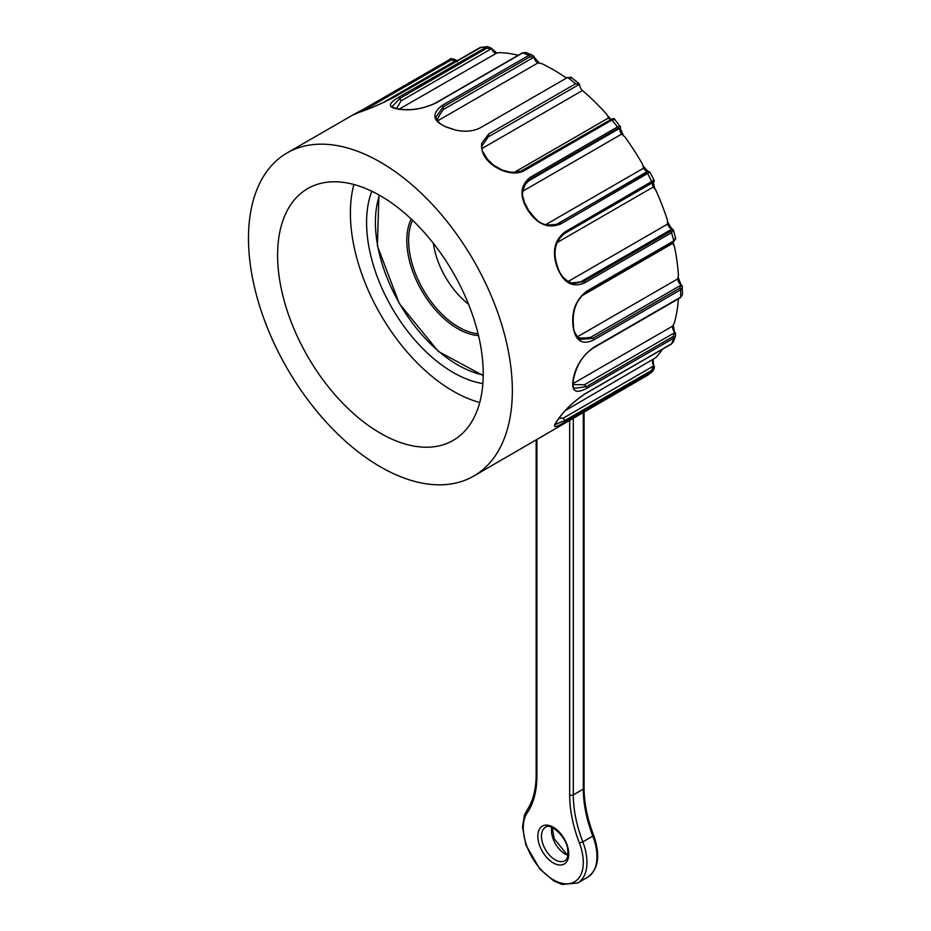 <?xml version="1.0" encoding="UTF-8"?>
<svg xmlns="http://www.w3.org/2000/svg" width="931" height="931" viewBox="0 0 931 931"><rect width="100%" height="100%" fill="white"/><g stroke="black" fill="none" stroke-linecap="round" stroke-linejoin="round"><path stroke-width="1.4" d="M468.549 304.239A61.12 35.285 60 0 1 433.369 243.317M482.875 383.572A122.496 70.721 60 0 1 366.581 222.474A122.496 70.721 60 0 1 371.818 191.239M479.744 402.495A145.399 83.953 60 0 1 350.393 213.118A145.399 83.953 60 0 1 353.873 184.478M277.601 255.141A145.399 83.953 60 0 1 307.719 188.586A145.399 83.953 60 0 1 453.118 272.527A145.399 83.953 60 0 1 453.118 440.421A145.399 83.953 60 0 1 341.072 401.47A145.399 83.953 60 0 1 277.601 255.141M248.484 238.336A186.584 107.717 60 0 1 287.12 152.917A186.584 107.717 60 0 1 473.704 260.645A186.584 107.717 60 0 1 473.704 476.09A186.584 107.717 60 0 1 329.923 426.095A186.584 107.717 60 0 1 248.484 238.336M614.728 119.505L611.911 120.052L525.014 170.21C511.247 178.88 485.726 165.66 482.305 150.915L487.495 159.364M482.316 150.915L481.478 143.583L488.775 133.901L575.672 83.732L579.408 84.302L579.827 86.152A5.144 2.968 -120 0 0 582.457 90.516A177.577 102.526 60 0 1 607.035 114.688L608.537 117.969L514.354 172.34M481.362 146.819L488.275 136.904L488.775 133.901M578.849 83.464L579.408 84.302M571.343 78.006L567.607 77.436L480.71 127.605C473.355 131.399 464.872 132.179 455.271 129.968C433.59 123.87 429.203 115.7 442.109 105.459L528.994 55.29L531.962 54.929M437.011 121.228C437.721 118.074 439.886 114.129 443.482 109.404L443.133 106.914L435.813 117.329C437.349 121.984 441.55 125.487 448.428 127.815M534.615 58.409L533.638 57.361A1.292 0.873 -35.4 0 0 533.486 56.058L532.032 54.941M437.489 120.937L538.013 62.889L541.609 63.587A177.577 102.526 60 0 1 566.455 78.099M525.701 183.442C519.998 196.441 523.594 196.232 524.025 201.445L528.517 210.266C538.223 222.044 541.062 226.943 557.297 224.15L559.554 223.056A1.292 0.745 60 0 1 560.823 223.894C548.417 228.979 537.478 224.511 528.028 210.511C519.207 196.266 520.057 185.141 530.577 177.123L617.462 126.953L620.267 126.383M524.805 184.885L530.891 178.729L525.584 183.337M522.838 191.158L621.559 134.157A5.144 2.968 60 0 1 619.965 129.083L620.023 128.117A1.292 1.245 0 0 0 620.523 127.14L614.646 119.249M648.709 171.467A1.292 1.268 87.5 0 0 648.162 171.618L556.331 224.487M558.018 223.661L647.382 171.479A1.292 0.943 -79.7 0 1 647.918 171.385L649.966 172.177L654.074 180.218C654.702 181.231 653.934 182.208 651.77 183.139A1.292 0.745 60 0 1 651.712 183.174L564.931 233.274M649.861 172.154L560.823 223.894M619.965 129.083A1.292 0.85 8.4 0 0 620.337 128.583L623.398 135.379M621.559 134.157L624.701 136.659A177.577 102.526 60 0 1 642.599 164.345L643.565 168.185L545.915 224.557M573.484 283.571L583.528 281.569A1.292 0.745 60 0 1 584.691 282.838C572.728 288.005 563.651 283.071 557.483 268.047C551.722 252.359 554.213 240.326 564.942 231.947L653.969 180.172M581.642 281.267L671.786 229.224L670.855 228.502A1.292 0.733 -59.1 0 1 671.507 228.432L673.288 229.969A1.292 1.187 134.8 0 0 671.786 229.224L670.425 231.4L583.528 281.569L571.238 283.047M673.288 229.969L671.577 232.68L584.691 282.838M557.006 242.607L653.225 187.061L655.715 189.959A177.577 102.526 60 0 1 667.399 220.088L667.585 224.08L568.05 281.546M573.333 326.025L573.147 326.793C571.227 311.501 575.812 299.596 586.879 291.066L673.776 240.896L675.475 238.161M577.534 337.371L580.025 339.478L592.826 338.384L590.813 337.22C584.843 338.349 580.129 338.337 576.661 337.197M590.813 337.22L680.968 285.177L680.037 283.92L682.086 285.584A1.292 1.001 150 0 0 680.968 285.177L679.723 288.214L592.826 338.384A1.292 0.745 60 0 1 593.745 339.931C582.236 345.378 575.37 341.002 573.147 326.793M682.481 287.144L682.19 285.98A1.292 1.001 150 0 0 682.074 285.573L682.516 294.592L680.363 297.734A1.292 0.745 60 0 0 680.631 297.175L682.47 294.673M682.481 287.19L680.631 289.762L593.745 339.931M581.968 295.755L672.729 243.363L674.381 246.25A177.577 102.526 60 0 1 678.443 275.169L677.721 278.904L577.185 336.941M574.392 388.332L586.332 386.644L584.435 384.759L573.019 384.584M573.682 387.412L574.357 388.285M584.435 384.759L674.591 332.716L673.823 331.052L675.487 333.089A1.292 0.733 160.3 0 0 674.591 332.716L673.229 336.475L586.332 386.644A1.292 0.745 60 0 1 586.879 388.285C575.812 394.185 571.227 391.334 573.147 379.72L573.333 378.661M675.464 336.114L675.475 333.426A1.292 0.733 160.3 0 0 675.487 333.077L675.545 336.068M675.429 336.196L673.776 338.116L586.879 388.285M573.147 379.72C575.37 366.616 582.236 355.828 593.745 347.333L680.631 297.175A186.584 107.717 -120 0 0 680.631 289.762A1.292 0.745 60 0 0 679.723 288.214M678.431 298.851A177.577 102.526 60 0 1 674.381 322.964L672.729 326.048L572.996 383.63M673.229 325.187L672.729 326.048A5.144 2.968 60 0 0 673.823 331.052M554.969 424.652L564.814 420.533A1.292 0.745 60 0 1 564.942 422.069C554.224 428.528 551.722 427.969 557.471 420.381C563.639 411.013 572.716 402.215 584.691 393.976L671.577 343.807L673.148 342.084M652.398 371.492L654.109 366.337L653.422 366.104L651.712 370.363L564.814 420.533L563.278 418.147L559.1 418.194M563.278 418.147L653.422 366.104L653.376 363.812L654.109 366.349C654.854 367.058 654.318 368.746 652.503 371.434L647.673 375.216L558.623 426.642M662.628 349.102A177.577 102.526 60 0 1 655.715 357.69L565.385 410.536M653.376 363.8L653.225 359.82A5.144 2.968 60 0 0 652.968 364.207M473.704 476.09L648.034 374.984M457.377 61.772L455.759 60.084M481.408 47.144L393.126 97.767C380.069 104.307 368.501 109.253 358.423 112.581L353.105 114.839L358.528 112.523C367.664 109.567 379.126 104.668 392.952 97.825A1.292 0.745 60 0 1 393.126 97.767M358.423 112.581C350.231 116.398 351.72 115.421 362.869 109.614A1.292 0.745 -120 0 1 362.915 109.59L449.801 59.421A1.292 0.745 60 0 1 451.035 60.073L455.829 60.573L381.361 103.562M525.515 52.52L522.675 52.939A1.292 0.745 60 0 0 522.21 52.962L435.324 103.12A1.292 0.745 60 0 1 435.789 103.097C422.674 109.078 410.106 111.057 398.096 109.043C387.692 107.542 387.89 103.62 398.677 97.278L487.25 46.62M396.559 108.624L400.912 100.967L399.899 98.372L392.067 106.611C390.659 106.809 392.824 107.589 398.584 108.927M492.65 50.332L490.893 48.005M398.107 109.043L399.224 109.439M399.318 109.067L496.84 53.009L491.184 48.086L487.425 46.55L479.849 47.656L392.952 97.825M492.301 50.367A5.144 2.968 60 0 0 496.223 53.125L499.551 52.636A177.577 102.526 60 0 1 518.264 55.243M445.111 126.535L455.143 129.956M610.771 119.645A5.144 2.968 60 0 1 608.537 117.969M530.577 177.123A1.292 0.745 -120 0 1 530.891 178.729L617.777 128.559A1.292 0.745 60 0 0 617.462 126.953A186.584 107.717 -120 0 0 611.911 120.052A1.292 0.745 60 0 0 610.689 119.738L524.13 169.71M523.792 169.907A1.292 0.745 60 0 1 525.014 170.21M579.419 84.279L488.275 136.904M442.109 105.459A1.292 0.745 -120 0 1 443.133 106.914L530.03 56.744L533.638 57.361L443.482 109.404M538.013 62.889A5.144 2.968 60 0 1 534.487 58.851M575.672 83.732A186.584 107.717 -120 0 0 567.607 77.436M481.653 148.704L582.457 90.516M617.777 128.559L620.023 128.117L529.879 180.16M647.382 171.479A5.144 2.968 60 0 1 643.565 168.185M646.451 172.887A1.292 0.745 60 0 1 647.72 173.736A186.584 107.717 -120 0 1 651.84 181.789A1.292 0.745 60 0 1 651.77 183.139L564.873 233.309A1.292 0.745 -120 0 0 564.942 231.947M653.225 187.061A5.144 2.968 60 0 1 652.91 182.453M670.855 228.502A5.144 2.968 60 0 1 667.585 224.08M670.425 231.4A1.292 0.745 60 0 1 671.577 232.68A186.584 107.717 -120 0 1 673.776 240.896A1.292 0.745 60 0 1 673.229 241.909M564.814 233.344A1.292 0.745 -120 0 0 564.884 233.309C554.783 241.013 552.455 252.452 557.89 267.639C560.334 275.704 565.536 281.022 573.508 283.594L573.391 283.571M672.729 243.363A5.144 2.968 60 0 1 672.589 242.409M680.037 283.92A5.144 2.968 60 0 1 677.721 278.904M586.332 292.066A1.292 0.745 -120 0 0 586.879 291.066M673.229 336.475A1.292 0.745 60 0 1 673.776 338.116A186.584 107.717 -120 0 1 671.577 343.807A1.292 0.745 60 0 1 671.065 344.109M573.519 379.196C576.592 364.905 583.237 354.467 593.478 347.903A1.292 0.745 -120 0 0 593.745 347.333M651.712 370.363A1.292 0.745 60 0 1 651.84 371.9L564.942 422.069M647.639 375.24A1.292 0.745 60 0 0 647.72 375.193A186.584 107.717 -120 0 0 651.84 371.9M353.303 114.746L362.915 109.59A1.292 0.745 -120 0 1 364.137 110.242L451.035 60.073M479.709 47.772A1.292 0.745 60 0 1 480.012 47.597A186.584 107.717 -120 0 1 485.575 47.109A1.292 0.745 60 0 1 486.797 48.214L491.056 48.924L400.912 100.967M362.95 109.567L449.766 59.444A1.292 0.745 60 0 1 449.813 59.421C450.022 58.281 452.082 58.467 455.992 59.991L457.051 60.818M398.677 97.278A1.292 0.745 -120 0 1 399.899 98.372L486.797 48.214M530.03 56.744A1.292 0.745 60 0 0 528.994 55.29A186.584 107.717 -120 0 0 522.675 52.939L435.789 103.097M412.538 220.275A70.768 40.859 -120 0 0 423.279 289.762A70.768 40.859 -120 0 0 478.08 333.798M478.511 335.567A72.059 41.604 60 0 1 421.72 290.658A72.059 41.604 60 0 1 411.223 219.018M379.452 195.231A116.456 67.23 -120 0 0 399.527 303.471A116.456 67.23 -120 0 0 483.224 374.972M553.293 862.932A21.879 12.627 60 0 1 539.899 828.415A21.879 12.627 60 0 1 566.688 843.882A21.879 12.627 60 0 1 553.293 862.932M536.908 439.595L536.908 775.954A105.517 60.922 60 0 1 527.179 812.879A42.465 24.52 -120 0 0 553.293 879.748A42.465 24.52 -120 0 0 579.396 843.032A105.517 60.922 60 0 1 569.667 794.865L569.667 420.253M573.31 418.159L573.31 794.865L583.318 789.092L583.318 412.375M593.629 835.282L592.814 836.073A102.945 59.433 60 0 1 583.318 789.092A2.572 1.49 -0 0 0 584.074 788.033C584.121 802.871 587.31 818.617 593.629 835.282C600.576 855.263 598.575 869.251 587.636 877.246A45.037 25.998 -120 0 0 592.814 836.073L582.806 841.857A45.037 25.998 60 0 1 577.627 883.03L587.636 877.246M569.667 794.865A2.572 1.49 -0 0 0 573.31 794.865A102.945 59.433 -120 0 0 582.806 841.857L579.396 843.032M536.163 440.026L536.163 774.906A2.572 1.49 -0 0 0 536.908 775.954M536.163 774.906C536.07 789.628 532.974 801.44 526.876 810.377A2.572 2.025 34.5 0 0 527.179 812.879M567.84 855.263A19.307 11.149 60 0 1 565.117 854.006A19.307 11.149 60 0 1 551.746 827.38M555.109 859.779A19.307 11.149 -120 0 0 564.756 860.744C567.282 859.65 568.271 855.95 567.724 849.642C566.327 835.41 549.197 822.527 545.461 827.31A19.307 11.149 -120 0 0 542.505 842.776A19.307 11.149 -120 0 0 555.109 859.779M487.25 159.038L493.546 165.194L502.368 170.129L509.862 172.107L514.68 172.328L520.929 171.153L610.829 119.599C613.238 118.446 614.507 118.33 614.658 119.261M570.738 77.052L578.884 83.418M607.862 115.991L611.108 119.447M523.443 186.654L524.444 185.222M620.523 127.128L620.337 128.594M643.216 165.962L647.906 171.374M653.236 182.115L654.819 188.597M667.678 221.985L671.507 228.432M673.52 230.341L675.72 238.58L673.555 241.851L586.67 292.02C576.37 299.177 571.995 310.593 573.519 326.269M573.531 326.304C573.193 330.249 575.358 334.648 580.036 339.478M672.997 242.176L673.846 244.888M678.164 277.322L680.631 283.804M574.334 388.308C573.03 387.738 572.751 384.712 573.508 379.254M593.478 347.903L680.363 297.734M673.276 325.187L674.312 330.808M557.75 420.125C563.767 410.99 572.67 402.355 584.482 394.22L671.379 344.051L673.276 341.956L675.545 336.056M554.829 424.548L557.727 420.16M542.564 436.302L539.643 438.012M522.221 52.951L525.654 52.508L532.113 54.929M435.324 103.12C422.849 108.915 410.629 110.847 398.643 108.939M353.093 114.827L287.12 152.917M539.363 63.04L532.09 54.917M483.224 375.577L438.326 351.429L399.318 303.587L377.392 245.877L378.929 194.94M526.876 810.377L524.421 815.137L522.512 827.124L525.864 844.999L539.887 869.135L553.84 880.935L562.08 884.45L577.627 883.03M584.074 411.944L584.074 788.033M552.304 827.612L554.131 838.517L566.409 853.878L567.922 854.658"/></g></svg>
